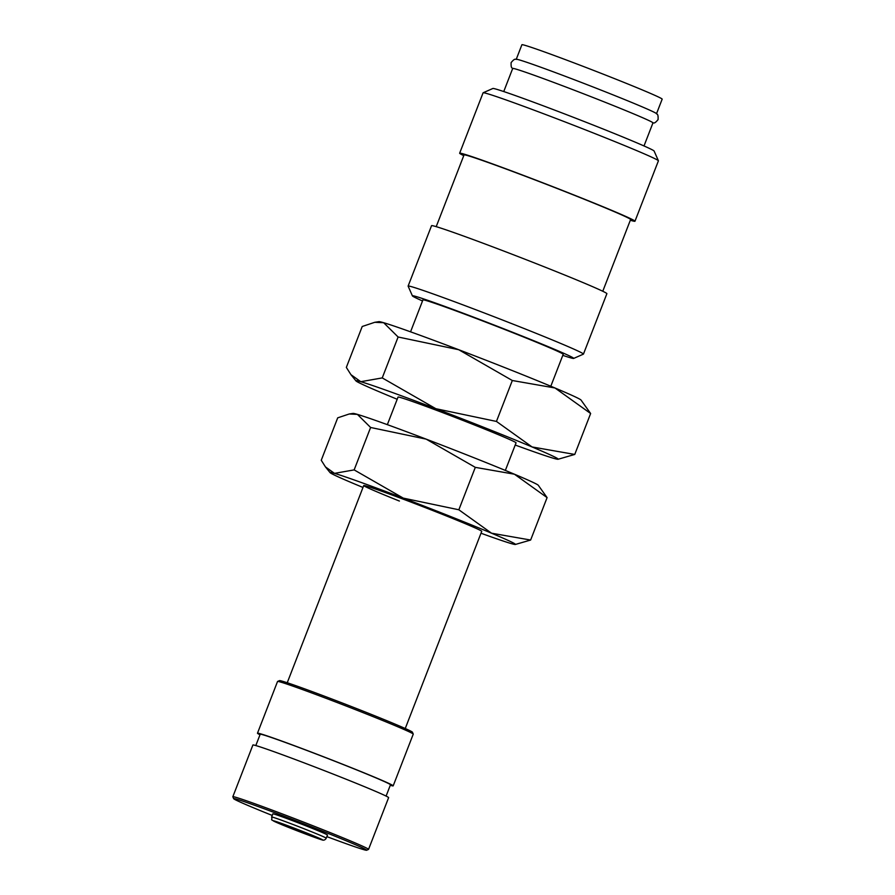 <?xml version="1.0" encoding="UTF-8"?>
<svg xmlns="http://www.w3.org/2000/svg" width="895" height="895" viewBox="0 0 895 895"><rect width="100%" height="100%" fill="white"/><g stroke="black" fill="none" stroke-linecap="round" stroke-linejoin="round"><path stroke-width="1.34" d="M512.891 68.714C512.533 67.561 510.799 69.34 511.123 62.594C515.43 57.392 515.509 59.887 516.56 59.271A75.225 2.003 21.2 0 1 607.929 92.834A75.225 2.003 21.2 0 1 656.315 113.475C656.673 114.638 658.407 112.848 658.082 119.594C653.775 124.797 653.697 122.313 652.656 122.928M562.787 355.36A86.502 2.305 -158.8 0 0 573.661 358.425L583.395 354.14A94.031 2.506 -158.8 0 0 583.45 354.096A94.031 2.506 -158.8 0 0 522.725 327.973A94.031 2.506 -158.8 0 0 408.12 286.087A94.031 2.506 -158.8 0 0 408.131 286.165L412.416 295.887A86.502 2.305 -158.8 0 0 422.518 300.955M573.661 358.425A86.502 2.305 -158.8 0 0 517.858 334.35A86.502 2.305 -158.8 0 0 412.416 295.887M583.45 354.096L606.877 293.694A94.031 2.506 -158.8 0 0 546.151 267.571A94.031 2.506 -158.8 0 0 431.547 225.685L408.12 286.087M602.771 291.267L630.606 219.521A89.321 2.383 -158.8 0 0 572.912 194.718A89.321 2.383 -158.8 0 0 464.035 154.924L436.212 226.659M630.315 220.259A94.031 2.506 -158.8 0 0 634.98 221.222L658.407 160.831A94.031 2.506 -158.8 0 0 658.407 160.753A94.031 2.506 -158.8 0 0 597.692 134.709A94.031 2.506 -158.8 0 0 483.132 92.767A94.031 2.506 -158.8 0 0 483.087 92.823L459.65 153.224A94.031 2.506 -158.8 0 0 463.755 155.652M634.98 221.222A94.031 2.506 -158.8 0 0 574.266 195.11A94.031 2.506 -158.8 0 0 459.65 153.224M658.407 160.753L654.111 151.031A86.502 2.305 -158.8 0 0 598.252 127.068A86.502 2.305 -158.8 0 0 492.865 88.482L483.132 92.767M644.008 145.952L652.97 122.861A75.225 2.003 -158.8 0 0 604.394 101.974A75.225 2.003 -158.8 0 0 512.701 68.456L503.751 91.547M515.207 445.039A108.496 2.898 -158.8 0 0 553.311 458.218A108.496 2.898 -158.8 0 0 558.044 459.269L574.758 454.436L532.1 446.963L496.445 421.433L435.843 408.702L382.243 377.914L360.786 381.695A108.496 2.898 -158.8 0 0 355.953 380.89A108.496 2.898 -158.8 0 0 381.997 392.95A108.496 2.898 -158.8 0 0 397.19 399.259M558.044 459.269A108.496 2.898 -158.8 0 0 532.1 446.963A108.496 2.898 -158.8 0 0 488.133 429.052A108.496 2.898 -158.8 0 0 435.843 408.702A108.496 2.898 -158.8 0 0 360.786 381.695L350.941 374.669L346.343 367.409L362.218 326.496L374.77 322.301L383.664 322.715A108.496 2.898 -158.8 0 0 378.932 321.652L374.77 322.301M511.011 370.071A108.496 2.898 -158.8 0 0 458.721 349.721L512.32 380.509L554.978 387.982L590.633 413.512L581.023 400.043A108.496 2.898 -158.8 0 0 554.978 387.982A108.496 2.898 -158.8 0 0 511.011 370.071M410.548 331.832L422.932 299.892A75.225 2.003 21.2 0 1 514.625 333.41A75.225 2.003 21.2 0 1 563.201 354.297L550.817 386.237M326.239 838.201L327.481 835.013A29.289 0.783 -158.8 0 0 308.562 826.879A29.289 0.783 -158.8 0 0 272.852 813.823L271.621 817.012A29.289 0.783 -158.8 0 1 272.941 817.269A29.289 0.783 -158.8 0 1 307.332 830.057A29.289 0.783 -158.8 0 1 326.239 838.201C325.098 840.148 323.52 840.64 321.518 839.7C319.358 839.365 287.854 827.439 277.26 822.74C268.444 818.209 272.885 821.151 271.621 817.012M326.854 836.624A71.32 1.902 -158.8 0 0 366.626 850.25L368.505 849.422A72.786 1.935 -158.8 0 0 368.55 849.377A72.786 1.935 -158.8 0 0 321.551 829.162A72.786 1.935 -158.8 0 0 232.834 796.74A72.786 1.935 -158.8 0 0 232.845 796.796L233.673 798.687A71.32 1.902 -158.8 0 0 272.225 815.446M366.626 850.25A71.32 1.902 -158.8 0 0 320.611 830.403A71.32 1.902 -158.8 0 0 233.673 798.687M368.55 849.377L388.609 797.658A72.786 1.935 -158.8 0 0 341.61 777.431A72.786 1.935 -158.8 0 0 252.905 745.009L232.834 796.74M386.092 796.091L390.477 784.803A69.866 1.857 -158.8 0 0 345.358 765.393A69.866 1.857 -158.8 0 0 260.188 734.269L255.813 745.557M390.276 785.307A72.786 1.935 -158.8 0 0 393.185 785.855L413.255 734.124A72.786 1.935 -158.8 0 0 413.244 734.068A72.786 1.935 -158.8 0 0 366.256 713.908A72.786 1.935 -158.8 0 0 277.584 681.453A72.786 1.935 -158.8 0 0 277.539 681.487L257.48 733.218A72.786 1.935 -158.8 0 0 259.998 734.773M393.185 785.855A72.786 1.935 -158.8 0 0 346.186 765.639A72.786 1.935 -158.8 0 0 257.48 733.218M413.244 734.068L412.416 732.188A71.32 1.902 -158.8 0 0 366.368 712.431A71.32 1.902 -158.8 0 0 279.464 680.625L277.584 681.453M387.345 424.655L398.04 397.067A63.288 1.689 21.2 0 1 475.178 425.259A63.288 1.689 21.2 0 1 516.057 442.846L505.351 470.434M290.886 828.267A24.411 0.649 21.2 0 1 275.123 821.487A24.411 0.649 21.2 0 1 304.871 832.361A24.411 0.649 21.2 0 1 320.634 839.141A24.411 0.649 21.2 0 1 290.886 828.267M516.27 59.26L521.897 44.75A75.225 2.003 21.2 0 1 613.59 78.257A75.225 2.003 21.2 0 1 662.166 99.155L656.538 113.665M383.664 322.715L398.107 337.001L458.721 349.721A108.496 2.898 -158.8 0 0 383.664 322.715M590.633 413.512L574.758 454.436M512.32 380.509L496.445 421.433M398.107 337.001L382.243 377.914M405.245 728.519L481.734 531.317A63.288 1.689 -158.8 0 0 440.866 513.741A63.288 1.689 -158.8 0 0 363.762 485.515A63.288 1.689 -158.8 0 0 399.405 501.055M480.995 533.23A99.457 2.651 -158.8 0 0 510.967 543.5A99.457 2.651 -158.8 0 0 515.307 544.473L530.634 540.043L491.534 533.196L458.844 509.781L403.287 498.123L354.151 469.897L334.495 473.365A99.457 2.651 -158.8 0 0 330.065 472.616A99.457 2.651 -158.8 0 0 353.928 483.68A99.457 2.651 -158.8 0 0 362.99 487.451M515.307 544.473A99.457 2.651 -158.8 0 0 491.534 533.196A99.457 2.651 -158.8 0 0 451.225 516.773A99.457 2.651 -158.8 0 0 403.287 498.123A99.457 2.651 -158.8 0 0 334.495 473.365L325.467 466.921L321.249 460.265L337.706 417.842L349.218 413.993L357.373 414.374A99.457 2.651 -158.8 0 0 353.033 413.412L349.218 413.993M474.104 457.792A99.457 2.651 -158.8 0 0 426.165 439.132L475.301 467.358L514.412 474.205L547.091 497.609L538.275 485.258A99.457 2.651 -158.8 0 0 514.412 474.205A99.457 2.651 -158.8 0 0 474.104 457.792M357.373 414.374L370.608 427.474L426.165 439.132A99.457 2.651 -158.8 0 0 357.373 414.374M547.091 497.609L530.634 540.043M475.301 467.358L458.844 509.781M370.608 427.474L354.151 469.897M305.441 832.529A26.38 0.705 -158.8 0 0 274.474 821.017A26.38 0.705 -158.8 0 0 290.316 828.11A26.38 0.705 -158.8 0 0 321.283 839.622A26.38 0.705 -158.8 0 0 305.441 832.529M363.728 485.549L287.239 682.751M355.953 380.89L350.941 374.669M330.065 472.616L325.467 466.921"/></g></svg>
